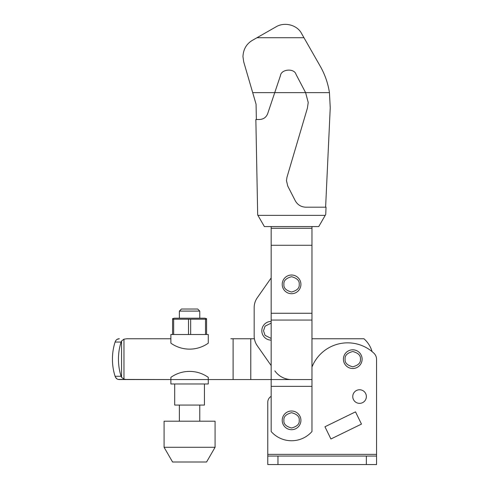 <?xml version="1.0" encoding="UTF-8"?>
<svg xmlns="http://www.w3.org/2000/svg" width="489" height="489" viewBox="0 0 489 489"><rect width="100%" height="100%" fill="white"/><g stroke="black" fill="none" stroke-linecap="round" stroke-linejoin="round"><path stroke-width="0.73" d="M362.111 359.158A9.352 9.352 0 0 1 352.758 368.51A9.352 9.352 0 0 1 343.412 359.158A9.352 9.352 0 0 1 352.758 349.812A9.352 9.352 0 0 1 362.111 359.158A9.352 9.352 0 0 0 352.758 349.812A9.352 9.352 0 0 0 343.412 359.158M366.359 396.555A6.797 6.797 0 0 1 359.562 403.358A6.797 6.797 0 0 1 352.758 396.555A6.797 6.797 0 0 1 359.562 389.757A6.797 6.797 0 0 1 366.359 396.555M267.77 454.348L376.561 454.348L376.561 464.55L267.77 464.55L267.77 402.233A6.797 6.797 0 0 1 271.169 396.347M376.561 454.348L376.561 359.372A8.496 8.496 0 0 0 373.853 353.156A38.417 38.417 0 0 0 311.964 367.062M330.912 438.988L361.469 424.085L355.509 411.86L324.953 426.763L330.912 438.988M376.561 456.054L267.77 456.054M311.964 338.761L363.95 338.761A27.195 27.195 0 0 1 372.086 351.609M121.113 342.049L115.098 342.049A5.666 4.004 90 0 1 115.551 340.998A5.666 4.004 90 0 0 115.098 342.049A40.795 28.845 90 0 0 112.439 359.158A40.795 28.845 90 0 0 115.098 376.267A5.666 4.004 90 0 0 115.551 377.319C116.358 378.792 117.635 379.537 119.365 379.556L126.944 379.556L123.962 379.152L121.559 377.319A5.666 4.004 -90 0 1 121.113 376.267A40.795 28.845 -90 0 1 118.454 359.158A40.795 28.845 -90 0 1 121.113 342.049A5.666 4.004 -90 0 1 121.559 340.998L123.962 339.17L126.944 338.761L170.875 338.761L126.944 338.761M230.826 338.761L254.402 338.761M118.161 379.415L170.875 379.556L170.875 383.975L208.271 383.975L208.271 379.556L230.826 379.556M126.944 379.556L170.875 379.556L170.875 377.361A32.298 32.298 0 0 1 208.271 377.361L208.271 379.556L311.964 379.556L311.964 226.572M250.771 379.556L250.771 338.761M117.109 339.335L119.365 338.761C117.635 338.779 116.364 339.525 115.551 340.998L116.235 340.032M233.106 379.556L233.106 338.761M117.091 378.975L115.551 377.319M188.503 334.513L188.503 319.195L190.649 319.195L190.649 334.513M206.572 318.651L204.873 318.192L174.28 318.192L172.574 318.651M205.502 334.513L205.502 319.195L190.649 319.195M205.502 319.195L206.572 319.195L206.572 334.513M174.701 383.975L174.701 405.057L204.451 405.057L204.451 383.975M170.875 334.513L170.875 343.168A32.298 32.298 0 0 0 208.271 343.168L208.271 334.513L170.875 334.513M172.574 334.513L172.574 319.195L173.65 319.195L173.65 334.513M188.503 319.195L173.65 319.195M179.377 311.102L181.462 309.017L197.69 309.017L199.775 311.102L179.377 311.102L179.377 318.192M215.074 421.206L164.078 421.206L164.078 447.282L215.074 447.282L215.074 421.206M164.078 447.282L172.574 462.001L206.572 462.001L215.074 447.282M300.912 284.366A9.352 9.352 0 0 1 291.566 293.718A9.352 9.352 0 0 1 282.214 284.366A9.352 9.352 0 0 1 291.566 275.02A9.352 9.352 0 0 1 300.912 284.366A9.352 9.352 0 0 0 291.566 275.02A9.352 9.352 0 0 0 282.214 284.366M300.912 420.357A9.352 9.352 0 0 1 291.566 429.703A9.352 9.352 0 0 1 282.214 420.357A9.352 9.352 0 0 1 291.566 411.004A9.352 9.352 0 0 1 300.912 420.357A9.352 9.352 0 0 0 291.566 411.004A9.352 9.352 0 0 0 282.214 420.357M311.964 228.271L271.169 228.271L271.169 431.542A27.195 27.195 0 0 0 311.964 431.542L311.964 379.556M271.169 245.27L311.964 245.27M271.169 313.266L311.964 313.266M271.169 320.063L311.964 320.063M271.169 386.359L311.964 386.359M271.169 226.572L271.169 228.271M271.169 340.124A9.352 9.352 0 0 1 261.817 330.772A9.352 9.352 0 0 1 271.169 321.426A9.352 9.352 0 0 0 261.817 330.772M257.245 297.819L271.169 277.935L257.245 297.819A16.999 16.999 0 0 0 254.17 307.569L254.17 335.955L254.17 307.569M291.566 379.556A20.397 20.397 0 0 1 274.855 370.858M271.169 365.589L257.245 345.705A16.999 16.999 0 0 1 254.17 335.955M329.445 92.623L305.601 92.623L296.034 74.395C294.299 68.008 281.151 69.059 280.448 75.642L274.745 92.623L305.601 92.623L308.223 102.482L307.416 108.075L286.957 177.305L286.468 180.679L287.77 186.095L295.252 200.716C297.581 204.842 301.108 207 305.845 207.195L326.041 207.195L325.735 214.469L325.222 215.356L257.911 215.356L257.685 214.971L255.857 119.554L259.61 119.481C263.522 119.255 266.205 117.329 267.666 113.692L274.745 92.623L252.691 92.623L243.699 61.828L242.954 56.59C243.333 49.291 246.474 43.876 252.373 40.355L256.976 37.72L303.969 37.72L320.264 66.266C324.934 74.487 327.997 83.277 329.445 92.623L330.24 107.739L325.613 207.195M252.691 92.623L256.071 104.206L256.364 119.542M303.969 37.72L301.682 33.723C297.446 25.067 284.8 21.632 276.169 26.754L256.976 37.72M325.222 215.356L318.749 226.572L264.384 226.572L257.911 215.356M360.411 359.158C360.845 362.777 358.296 365.326 352.758 366.811C347.227 365.326 344.678 362.777 345.112 359.158C344.678 355.546 347.227 352.991 352.758 351.512C358.296 352.991 360.845 355.546 360.411 359.158M366.359 464.55L366.359 456.054M277.966 464.55L277.966 456.054M121.113 376.267L115.098 376.267M123.962 379.152L123.962 339.17M121.559 377.319L121.559 340.998M208.271 379.556L170.875 379.556M299.213 284.366C299.647 287.984 297.098 290.533 291.566 292.019C286.034 290.533 283.479 287.984 283.92 284.366C283.479 280.753 286.034 278.198 291.566 276.719C297.098 278.198 299.647 280.753 299.213 284.366M299.213 420.357C299.647 423.969 297.098 426.518 291.566 428.003C286.034 426.518 283.479 423.969 283.92 420.357C283.479 416.738 286.034 414.189 291.566 412.704C297.098 414.189 299.647 416.738 299.213 420.357M271.169 338.425L265.05 335.362L263.516 330.772L265.05 326.181L271.169 323.125M199.775 311.102L199.775 318.192M199.775 405.057L199.775 421.206M179.377 405.057L179.377 421.206"/></g></svg>
